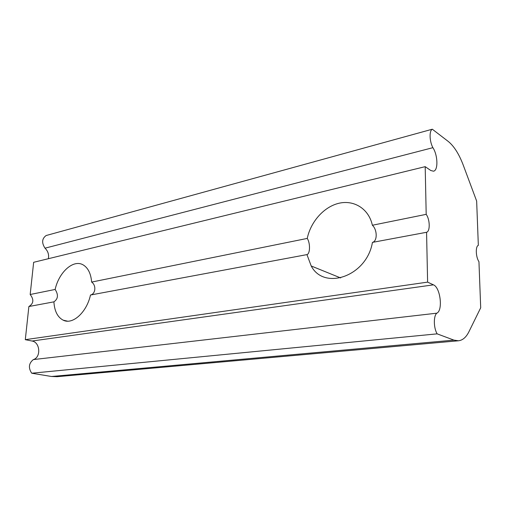 <?xml version="1.0" encoding="UTF-8"?>
<svg xmlns="http://www.w3.org/2000/svg" width="506" height="506" viewBox="0 0 506 506"><rect width="100%" height="100%" fill="white"/><g stroke="black" fill="none" stroke-linecap="round" stroke-linejoin="round"><path stroke-width="0.76" d="M432.314 129.213C429.12 130.649 429.442 141.402 432.896 147.67C437.886 155.121 438.335 170.509 433.509 171.199L430.84 170.528L425.192 166.657L426.191 214.348C430.011 219.503 430.29 231.419 426.564 232.279L427.614 282.127L433.452 284.846C440.378 287.421 443.142 310.444 436.823 313.176C433.395 315.94 433.566 327.996 437.152 333.852L453.933 340.121L458.442 340.785C462.674 340.298 466.165 337.281 468.923 331.74L480.7 307.781L478.948 261.659C475.76 257.238 475.355 246.175 478.334 245.366L476.652 201.072L463.281 165.222C459.043 154.033 454.008 146.082 448.171 141.376L432.314 129.213L46.16 235.518C41.916 238.592 41.53 242.81 45.015 248.18C47.975 251.084 49.101 254.594 48.393 258.705M426.191 214.348L372.384 225.24L371.727 222.729C367.116 207.371 352.423 199.535 337.875 203.532C323.296 207.473 310.595 222.185 307.25 238.421L91.63 282.07C96.412 285.276 95.672 293.954 90.485 295.023C86.697 312.461 72.535 325.118 63.155 320.159C57.576 317.211 54.49 311.108 53.902 301.848C58.139 298.932 58.551 294.796 55.141 289.451L30.177 294.505L33.655 262.304L425.192 166.657M91.63 282.07C90.947 273.942 88.316 268.332 83.737 265.252C74.015 258.566 59.044 271.678 55.141 289.451M90.485 295.023L306.952 254.607C310.21 253.873 310.387 243.082 307.25 238.421M426.564 232.279L372.435 242.387C377.489 241.299 377.419 229.844 372.384 225.24M458.442 340.785L56.988 376.698L51.492 376.489L31.72 373.219C28.197 367.875 28.734 363.327 33.339 359.589C41.245 357.388 40.17 342.195 32.049 341.025L25.3 339.671L28.88 306.522L53.902 301.848M31.72 373.226L437.152 333.852L31.72 373.219M436.823 313.176L33.339 359.589M25.3 339.671L427.614 282.127M306.952 254.607L311.209 265.979C324.112 290.861 366.793 276.295 372.435 242.387M30.177 294.505C34.098 299.558 33.662 303.562 28.88 306.522M432.896 147.67L45.015 248.18M51.492 376.489L453.933 340.121M433.452 284.846L32.049 341.025M63.155 320.159L67.469 321.158M311.209 265.979L340.639 277.933"/></g></svg>
